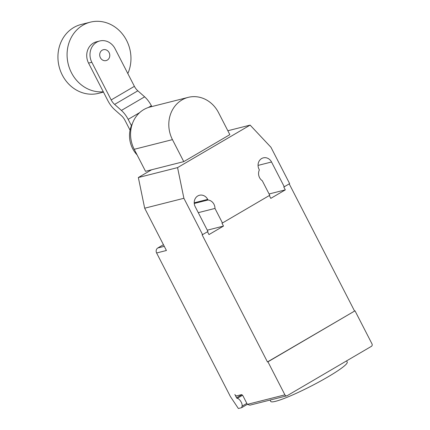 <?xml version="1.0" encoding="UTF-8"?>
<svg xmlns="http://www.w3.org/2000/svg" width="430" height="430" viewBox="0 0 430 430"><rect width="100%" height="100%" fill="white"/><g stroke="black" fill="none" stroke-linecap="round" stroke-linejoin="round"><path stroke-width="0.64" d="M100.389 57.695A5.606 5.004 75.8 0 0 106.119 60.582A5.606 5.004 75.8 0 0 109.096 52.594A5.606 5.004 75.8 0 0 103.367 49.708A5.606 5.004 75.8 0 0 100.389 57.695M127.828 73.552A35.513 31.702 75.8 0 0 126.592 40.441A35.513 31.702 75.8 0 0 90.311 22.166A35.513 31.702 75.8 0 0 71.45 72.745A35.513 31.702 75.8 0 0 103.291 91.778M90.311 22.166L81.157 24.478A35.513 31.702 75.8 0 0 62.302 75.056A35.513 31.702 75.8 0 0 98.583 93.337L103.463 92.106M99.765 40.979L96.497 41.807A14.953 13.346 75.8 0 0 88.558 63.102L91.826 62.275A14.953 13.346 -104.2 0 1 99.765 40.979A14.953 13.346 -104.2 0 1 115.041 48.676L134.397 86.339L111.182 99.937A7.606 3.322 -120.4 0 0 114.627 104.404L137.842 90.805A7.606 3.322 59.6 0 1 134.397 86.339M91.826 62.275L111.182 99.937M130.059 130.204L124.904 120.174A7.649 3.338 -120.4 0 0 121.464 115.713L114.719 109.715A15.738 6.869 59.6 0 1 107.914 100.765L88.558 63.102M151.817 106.575L151.392 105.748A15.84 6.912 -120.4 0 0 144.63 96.831L137.842 90.805M114.627 104.404L121.41 110.429A15.84 6.912 59.6 0 1 128.172 119.346L139.632 112.638M148.415 107.489L151.392 105.748M128.172 119.346L131.429 125.678M137.089 154.897A25.418 22.688 -104.2 0 1 132.639 148.608A25.418 22.688 -104.2 0 1 132.418 123.539M188.211 97.363L149.979 107.038A29.681 26.493 75.8 0 0 134.219 149.307L145.528 171.312L183.76 161.637L172.451 139.632A29.681 26.493 -104.2 0 1 188.211 97.363A29.681 26.493 -104.2 0 1 218.537 112.638L229.846 134.644L183.76 161.637M346.591 360.883L347.214 362.098A43 4.854 152.8 0 1 319.753 381.528A43 4.854 152.8 0 1 275.592 401.308A43 4.854 152.8 0 1 270.728 401.405L270.04 400.067M284.918 394.858L267.944 361.818L267.449 361.942L355.008 310.82L371.982 343.855A1.87 1.666 -104.2 0 1 371.38 346.36L287.219 395.659A1.87 1.666 -104.2 0 1 284.918 394.858L247.336 404.367L243.095 396.105A1.87 0.817 -120.4 0 0 241.429 394.665L236.527 395.901A1.87 0.817 59.6 0 1 234.861 394.46L236.581 397.804A0.747 0.328 -120.4 0 0 237.199 398.39A4.859 2.123 59.6 0 1 241.23 402.179A4.859 2.123 59.6 0 1 242.074 406.173L241.649 407.672L238.381 408.5L230.41 396.584L156.611 252.98A3.741 3.338 75.8 0 1 157.815 247.976L163.427 244.686M247.325 404.345L241.649 407.672M247.336 404.367L249.862 405.173L286.832 395.82M151.591 169.78L138.352 177.531L144.679 208.211L166.415 250.496L156.611 252.98M194.263 203.476L208.002 199.998A8.036 7.176 -104.2 0 1 214.973 208.432L222.455 222.982L269.76 195.274L262.278 180.724A8.036 7.176 -104.2 0 1 259.365 169.909L259.053 169.307A8.036 7.176 -104.2 0 1 263.321 157.858A8.036 7.176 -104.2 0 1 271.534 161.997L284.268 186.776L283.779 186.9L285.305 189.872L270.798 198.37L269.33 195.521M222.455 222.982L221.961 223.105L223.493 226.078L208.98 234.581L207.518 231.732M267.449 361.942L202.084 234.753L202.573 234.629L183.895 198.289L177.569 167.609L250.126 125.108L270.959 147.286L289.637 183.626L284.268 186.776M289.213 183.879L354.513 310.944M198.268 212.656L214.973 208.432M207.276 230.184L223.493 226.078M144.679 208.211L183.895 198.289M202.573 234.629L207.943 231.48L195.209 206.706A8.036 7.176 -104.2 0 1 199.477 195.258A8.036 7.176 -104.2 0 1 207.69 199.396L208.002 199.998M269.089 193.973L285.305 189.872M355.008 310.82L267.944 361.818M227.841 130.747L250.126 125.108M138.352 177.531L177.569 167.609M121.41 110.429L144.63 96.831M172.451 139.632L134.219 149.307M237.199 398.39L242.525 395.272M241.837 394.724L236.581 397.804M246.831 403.383L242.074 406.173M164.276 246.342L157.815 247.976M258.07 165.405L271.534 161.997M194.22 202.804L207.69 199.396"/></g></svg>
